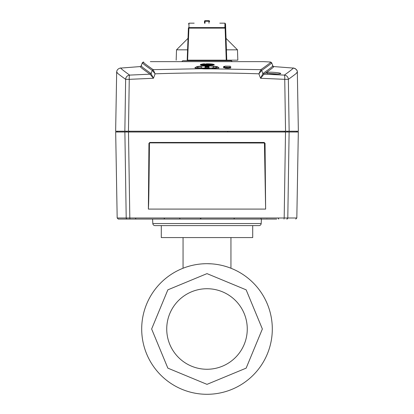 <?xml version="1.0" encoding="UTF-8"?>
<svg xmlns="http://www.w3.org/2000/svg" width="414" height="414" viewBox="0 0 414 414"><rect width="100%" height="100%" fill="white"/><g stroke="black" fill="none" stroke-linecap="round" stroke-linejoin="round"><path stroke-width="0.62" d="M227.684 131.673L227.684 131.999M127.274 219.068A1.087 1.076 -90 0 1 126.198 217.997L129.815 217.997L128.49 131.999L124.883 131.999L126.203 217.997L117.178 217.997L118.264 219.068L254.889 219.068M276.697 219.068L240.146 219.068M200.852 218.535L199.915 219.068L168.084 219.068M137.639 219.068L143.58 219.068M136.071 219.068L129.913 219.068M210.291 219.068L203.709 219.068M286.726 219.068A1.087 1.076 90 0 0 287.802 217.997L284.185 217.997L285.51 131.999L289.117 131.999L287.797 217.997L296.822 217.997L298.323 131.999L115.677 131.999L117.178 217.997M148.947 143.316L148.372 209.091L265.628 209.091L265.053 143.316L264.179 142.457L264.437 143.011L149.868 142.882L149.433 143.316L149.821 142.457L148.947 143.316L149.433 143.316L149.345 153.309C148.792 204.687 148.673 203.279 148.372 209.091M265.053 143.316L264.437 143.011L265.628 209.091M264.567 143.316L264.437 143.011M149.345 153.309L149.433 143.316M287.518 131.238L285.546 131.238L289.148 131.238L287.518 131.238L287.518 131.999L289.117 131.999M124.883 131.999L126.482 131.999L126.482 131.238L124.852 131.238L128.454 131.238L126.482 131.238M141.19 65.878L140.299 66.566C139.647 66.618 142.897 69.154 150.049 74.173L153.418 78.277L129.256 79.333L128.454 131.238L285.546 131.238L284.744 79.333L260.582 78.277L263.951 74.173L266.181 72.595C264.939 73.516 279.828 74.629 280.682 73.671L280.749 73.542C281.054 72.636 267.558 71.663 266.305 72.507C271.817 68.589 274.28 66.607 273.701 66.566L273.276 66.664M296.807 72.31C298.592 71.679 295.777 74.018 288.356 79.333L289.148 131.238L298.359 131.238L297.335 72.274C297.609 71.224 296.864 69.966 295.089 68.507L293.241 67.943C293.868 67.999 290.907 70.385 284.361 75.1L263.951 74.173L263.009 73.464L263.821 74.308M150.178 74.308L150.991 73.464L150.049 74.173L129.639 75.1C123.093 70.385 120.132 67.999 120.759 67.943C117.012 68.786 116.676 71.167 116.665 72.274L115.641 131.238L124.852 131.238L125.644 79.333C118.223 74.018 115.408 71.679 117.193 72.31M140.299 66.566L121.204 68.046M226.577 67.585L226.142 67.58L226.142 68.139L225.056 68.119L225.056 67.57L226.142 67.591L226.142 67.032L226.577 67.042L226.577 67.689L227.669 67.71L227.669 67.084L228.104 67.089L227.669 67.084L227.669 67.627L228.104 67.637M225.056 67.306L224.621 67.291L224.621 66.742L225.056 66.757L225.056 67.57M224.621 67.089L224.621 67.637L223.534 67.617L223.534 67.073L224.621 67.089L224.621 66.742M230.717 67.472L230.717 68.02L229.625 67.999L229.625 67.451L230.717 67.472L230.717 66.706L230.21 66.214A1082.553 1082.553 0 0 0 225.397 66.121L223.534 66.623L223.534 67.073M229.19 67.063L229.625 67.068L229.625 67.617L229.19 67.606L229.19 67.063L229.19 68.222L228.104 68.201L228.104 67.653L229.19 67.673M227.669 67.71L227.669 68.258L226.577 68.238L226.577 67.689M204.247 64.957L212.967 64.651L212.967 65.2L204.247 65.505L204.247 64.957A1087.185 639.03 90 0 0 203.879 65.008L203.879 65.557A1086.636 638.709 -90 0 1 204.247 65.505M203.879 65.557A1087.34 442.261 -90 0 0 202.995 65.36L202.995 64.817A1087.888 442.483 90 0 1 203.879 65.008M206.431 64.03L206.431 63.891A1088.841 113.814 90 0 0 206.317 63.792C210.322 63.787 212.718 63.973 213.505 64.346A1084.302 1078.367 90 0 1 214.131 64.356L214.131 64.905A1086.393 638.564 90 0 0 212.967 65.05M211.595 64.667L210.845 64.579M202.601 64.698L202.601 65.241A1085.234 877.975 90 0 0 201.716 65.308L200.469 64.946L200.469 64.403L201.716 64.76A1085.782 878.415 -90 0 1 202.601 64.698L201.561 64.398L203.704 64.217M203.16 64.579L202.405 64.667M212.077 68.698L214.095 66.183M200.712 66.126L201.923 68.698M195.046 67.772L195.755 67.404M205.054 66.488L209.044 66.488M218.271 67.415L218.954 67.772M142.814 62.83C140.988 62.209 144.124 64.724 152.233 70.364L151.105 73.635L153.418 78.277L155.11 73.821L153.18 69.661L201.861 68.698L260.82 69.661L258.89 73.821L261.767 70.364C269.876 64.719 273.012 62.209 271.186 62.835M153.232 69.79L152.3 70.463L155.11 73.821C189.71 72.631 224.305 72.631 258.89 73.821L260.582 78.277L262.895 73.635L261.7 70.463L260.768 69.79M270.228 62.131C272.05 61.495 268.914 64.004 260.82 69.661L261.767 70.364M292.796 68.046L273.701 66.566L272.826 65.898L271.682 62.773L270.652 62.033A1088.349 1088.349 0 0 0 263.666 61.645L150.448 61.645M268.324 73.356L278.115 74.008M266.999 73.05L266.181 72.595L267.309 73.583M272.319 65.955C274.135 65.314 271.035 67.818 263.009 73.464M150.991 73.464C142.965 67.818 139.865 65.314 141.681 65.95M152.233 70.364L153.18 69.661C145.081 64.004 141.945 61.495 143.767 62.131M228.104 67.089L228.104 67.653M229.625 67.068L229.625 67.451M209.81 64.139L209.448 64.186A1087.211 639.045 90 0 1 209.81 64.139A1086.062 878.643 -90 0 0 208.666 64.061A1087.288 639.092 -90 0 0 208.304 64.108L207.709 64.03A1084.489 1084.489 0 0 0 206.296 64.03L205.701 64.108A1087.288 639.092 90 0 0 205.334 64.061A1086.062 878.643 90 0 0 204.19 64.139L204.557 64.186A1087.211 639.045 -90 0 0 204.19 64.139M204.19 64.232A1084.654 1031.569 90 0 0 203.595 64.217A1088.546 336.38 90 0 0 203.16 64.341A1084.53 1031.445 -90 0 1 203.75 64.356L203.75 64.418A1084.654 1031.569 -90 0 0 203.16 64.434A1088.323 336.313 90 0 1 203.595 64.563L203.595 64.822M204.19 64.543L204.557 64.589A1087.288 639.092 -90 0 0 204.19 64.641L204.19 64.543A1084.53 1031.445 90 0 0 203.595 64.563M204.19 64.641A1085.487 878.177 90 0 1 205.334 64.719L205.334 64.884M205.701 64.889L205.701 64.667A1087.211 639.045 90 0 0 205.334 64.719M205.701 64.667L206.296 64.744A1083.774 1083.774 0 0 1 207.709 64.744L208.304 64.889M210.25 64.418L210.265 64.418A1084.654 1031.569 90 0 1 210.845 64.434A1088.323 336.313 -90 0 0 210.405 64.563A1084.53 1031.445 -90 0 0 209.815 64.543L209.448 64.589A1087.288 639.092 90 0 1 209.81 64.641A1085.487 878.177 -90 0 0 208.666 64.719A1087.211 639.045 -90 0 0 208.304 64.667M210.265 64.387L210.25 64.356A1084.53 1031.445 90 0 1 210.845 64.341A1088.546 336.38 -90 0 0 210.405 64.217A1084.654 1031.569 -90 0 0 209.815 64.232M205.287 64.382L208.718 64.382L205.287 64.382M203.16 64.341L203.16 64.817M210.845 64.341L210.845 64.755M202.995 64.817A1083.728 1077.787 90 0 1 205.153 64.832A1087.185 639.03 90 0 0 204.899 64.869L211.973 64.605A1084.923 991.126 90 0 1 212.967 64.651M206.431 63.891L212.398 64.33A1084.302 1078.367 -90 0 0 211.973 64.325A1088.282 442.644 90 0 1 212.858 64.517A1086.936 638.885 -90 0 1 214.131 64.356M211.973 64.325L211.978 64.874M203.704 63.989A1088.059 442.556 -90 0 1 203.879 64.025A1087.506 639.221 -90 0 1 205.153 63.865A1084.685 1078.744 90 0 0 202.995 63.849A1088.059 442.556 -90 0 1 203.253 63.901L200.469 64.403M201.716 64.76L201.716 65.308M182 61.645A1.087 1.087 0 0 1 183.076 60.713L230.924 60.713A1.087 1.087 0 0 1 232 61.645M195.486 68.175C196.355 67.596 193.245 66.318 205.049 65.904C193.509 66.845 194.135 67.637 206.933 68.289C219.808 67.622 220.522 66.83 209.075 65.909L209.075 65.904A1088.349 6.531 90 0 0 208.966 67.989L204.94 67.989A1088.344 6.531 -90 0 1 205.049 65.914L205.054 66.882L209.08 66.882M205.054 66.882L205.049 67.218L209.003 67.218M226.768 60.17L237.833 60.17L226.246 60.17L226.768 60.17L226.034 38.404L226.442 49.83M187.231 60.17L226.246 60.17L225.123 28.116L225.439 28.116L225.547 24.178M187.594 60.17L187.283 60.17L188.401 28.116L225.123 28.116L224.895 27.593L188.944 27.593L187.594 60.17M223.736 60.17L221.562 60.17M226.556 60.17L225.439 28.116A0.543 0.543 -179.5 0 0 224.895 27.593A1306.02 0.963 -90 0 1 224.978 23.163L225.542 23.981L226.044 38.398L237.476 49.83L237.833 60.17M194.166 23.163L189.022 23.163A1306.02 0.963 90 0 0 188.944 27.593A0.543 0.543 -179.5 0 0 188.401 28.116L187.195 60.17M209.551 21.668L209.536 21.223A0.543 0.543 -2.4 0 1 209.536 21.243L208.992 21.243L208.992 20.7L205.044 20.7A0.543 0.543 -1.9 0 0 204.5 21.243L204.49 23.225L204.661 21.238L205.044 21.243L205.033 23.225M187.956 38.398L176.524 49.83L187.558 49.83M226.406 49.83L237.476 49.83M166.014 225.599L259.009 225.599A2.179 2.179 0 0 0 261.182 223.534L261.415 219.068M152.585 219.068L152.818 223.534A2.179 2.179 0 0 0 154.991 225.599L252.711 225.599L252.711 237.569L161.289 237.569L161.289 225.599M233.651 219.068L214.085 219.068M201.649 219.068L199.827 219.068M178.149 219.068L173.854 219.068M261.058 218.535L260.955 219.068M164.425 218.535L163.84 219.068M183.055 237.569L183.055 268.236M230.945 237.569L230.945 268.236L229.278 267.61M227.058 266.849L224.134 265.979M220.771 265.157L220.46 265.095M204.035 263.759L202.43 263.853M188.649 266.321L187.102 266.797M184.784 267.584L183.449 268.086M141.697 328.99A65.303 65.303 0 0 1 207 263.692A65.303 65.303 0 0 1 272.303 328.99A65.303 65.303 0 0 1 207 394.294A65.303 65.303 0 0 1 141.697 328.99M183.428 268.091L184.701 267.615M186.916 266.854L189.819 265.99M202.374 263.853L205.065 263.718M207.026 263.692L211.632 263.853M216.103 264.329L217.107 264.479M219.301 264.856L220.264 265.053M223.907 265.917L226.898 266.797M229.216 267.584L230.945 268.236M167.851 289.841L207 273.623L246.149 289.841L262.367 328.99L246.149 368.139L207 384.358L167.851 368.139L151.633 328.99L167.851 289.841M247.267 328.99A40.267 40.267 0 0 0 207 288.724A40.267 40.267 0 0 0 166.733 328.99A40.267 40.267 0 0 0 207 369.262A40.267 40.267 0 0 0 247.267 328.99M284.361 75.1L284.361 75.1A4.352 0.688 93 0 1 284.744 79.333L288.356 79.333A4.352 4.28 -125.8 0 0 284.361 75.1M284.014 219.068L284.185 217.997L129.815 217.997L129.986 219.068M149.821 142.457L264.179 142.457M266.864 218.908A0.543 0.383 -90 0 1 266.59 219.068M129.551 131.999L129.551 131.238M284.449 131.999L284.449 131.238M129.251 79.333L125.644 79.333A4.352 4.28 125.8 0 1 129.639 75.1A4.352 0.688 -93 0 0 129.256 79.333M209.07 65.95L205.049 65.95M150.334 61.645L263.666 61.645M209.003 23.225L208.992 21.243L205.044 21.243L205.044 20.7A0.543 0.543 0 0 0 204.5 21.243M208.992 20.7A0.543 0.543 0 0 1 209.536 21.223A0.543 0.543 -2.4 0 0 208.992 20.7L205.044 20.7M152.818 223.534L261.182 223.534M296.822 217.997L295.736 219.068M234.262 218.53L233.719 219.068M278.244 218.53L278.788 219.068M179.738 218.53L180.281 219.068M135.756 218.53L135.212 219.068M117.416 131.999L117.416 131.238M296.584 131.999L296.584 131.238M194.989 67.912L194.911 67.694C194.896 67.508 194.083 68.191 201.887 68.693C202.503 68.998 211.652 68.972 212.108 68.693L219.011 67.917M279.952 73.878L276.749 74.023C271.755 74.127 264.991 72.766 266.797 72.978L266.911 73.066M293.241 67.943C296.196 68.874 297.562 70.318 297.335 72.274M141.179 65.898L142.318 62.768L143.347 62.033M209.075 65.898C215.208 66.188 218.235 66.644 218.162 67.28L218.514 68.15M187.18 60.713L187.18 60.17M219.834 23.163L224.978 23.163M189.022 23.163L188.458 23.981M176.524 49.83L176.167 60.17M226.82 60.713L226.82 60.17"/></g></svg>
